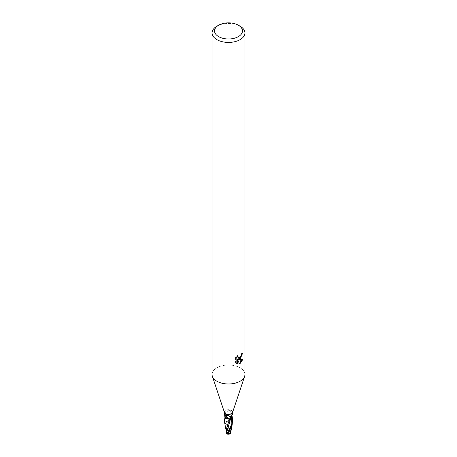 <?xml version="1.0" encoding="UTF-8"?>
<svg xmlns="http://www.w3.org/2000/svg" width="457" height="457" viewBox="0 0 457 457"><rect width="100%" height="100%" fill="white"/><g stroke="black" fill="none" stroke-linecap="round" stroke-linejoin="round"><path stroke-width="0.34" stroke-dasharray="2.29 1.71" d="M224.467 412.528A4.107 2.371 180 0 1 224.393 412.083A4.107 2.371 180 0 1 225.592 410.403A4.107 2.371 180 0 1 230.071 409.889A4.107 2.371 180 0 1 232.607 412.083A4.107 2.371 180 0 1 232.533 412.528M224.958 417.978L225.575 417.767A1.765 1.023 -0 0 0 226.392 416.63A1.765 1.023 -0 0 0 226.375 416.601A3.525 2.034 180 0 1 231.625 415.253L229.22 410.215L224.735 413.231L224.393 413.956M240.125 381.212A16.435 9.488 180 0 1 223.684 383.572A16.435 9.488 180 0 1 212.362 376.3A16.435 9.488 180 0 1 216.875 367.788A16.435 9.488 180 0 1 234.789 365.731A16.435 9.488 180 0 1 244.935 374.5M212.065 374.5A16.435 9.488 180 0 1 216.875 367.788A16.435 9.488 180 0 1 236.206 366.12A16.435 9.488 180 0 1 244.638 376.3L244.615 376.362M241.822 354.164L241.884 353.244A15.618 9.014 180 0 1 240.896 354.084L240.725 355.186L237.691 357.425M240.896 354.084L241.485 354.426M237.052 356.334L237.28 355.112L235.532 357.243L235.532 362.538L236.143 362.892M235.532 357.243L236.143 357.597M237.28 355.112L237.874 355.455M242.279 359.311L242.439 358.796L237.96 359.099M242.439 358.796L243.05 359.145M241.884 353.244L242.484 353.592M235.532 362.538L236.566 363.258M237.052 359.139L238.765 363.401L239.165 363.258M238.765 363.401L239.348 363.732M216.875 26.22A16.435 9.488 180 0 1 240.125 26.22M226.375 416.601L224.747 413.248M231.625 415.253A0.554 0.32 -0 0 0 231.67 415.27L231.985 414.105L230.065 410.169L229.22 410.215M231.985 414.105L230.065 410.169M231.67 415.27A4.107 2.371 180 0 1 232.042 415.579L232.607 413.956M232.019 415.584L231.425 415.79A1.765 1.023 0 0 0 230.602 416.424A1.765 1.023 0 0 0 230.625 416.955A4.473 1.948 96.5 0 1 232.253 415.173M226.021 414.945A4.456 1.942 96.5 0 1 226.152 414.83A4.456 1.942 96.5 0 1 226.341 414.705A4.456 1.942 96.5 0 1 226.935 414.556M230.517 433.407A3.982 2.508 14.2 0 1 228.5 433.556A3.559 2.571 81.6 0 0 228.689 427.826L228.346 427.444A4.107 2.371 0 0 0 228.203 427.449L224.496 421.908M225.33 418.286A4.107 2.371 180 0 1 224.981 418.001M224.393 419.794L225.592 422.862L229.271 427.866L230.614 432.802L226.364 416.607L225.592 417.784L224.838 418.052M226.815 431.642L228.3 428.523A3.907 2.256 180 0 1 229.026 428.54A3.399 2.456 -98.4 0 1 228.449 433.425A3.833 3.525 29 0 1 226.426 432.573L226.815 431.642M227.477 434.047A3.399 0.497 136.3 0 0 228.551 433.482A3.399 0.497 136.3 0 0 228.557 433.476A3.833 2.416 -165.8 0 0 230.574 433.287M232.596 420.343L231.533 415.179A4.107 2.371 180 0 1 232.019 415.556L232.03 415.584M230.071 417.635L231.408 415.767L232.162 415.504M230.636 416.938L230.574 416.504M226.386 433.305L226.523 432.545M228.671 418.395L230.139 417.647M226.341 431.459L226.461 432.511M228.557 433.476L228.5 433.556A3.982 3.656 -151 0 1 226.415 432.716L226.426 432.573M227.649 434.087A3.559 0.52 -43.7 0 0 228.5 433.556L228.443 433.43A3.399 2.456 -98.4 0 1 228.443 433.43M230.608 432.653L230.077 425.176L226.843 415.973L228.329 415.162L231.533 415.179M228.346 427.444L229.026 428.54M228.3 428.523L228.203 427.449M226.923 426.912L226.461 428.889M230.539 428.015L230.077 425.176M228.266 419.497L227.335 416.984M226.364 416.613L226.929 415.916L226.426 417.047M230.614 432.802L230.477 433.562M225.575 417.767A6.175 0.303 -116.5 0 0 224.576 415.664M231.425 415.79A6.175 2.696 96.5 0 1 232.424 414.253M226.843 433.802L227.169 433.293M231.499 416.144L231.408 415.767M230.157 430.385L227.38 425.033L225.592 417.784M228.689 427.826A4.107 2.371 180 0 1 229.271 427.866M236.852 363.452L236.252 363.104M226.392 416.63L224.735 413.231M230.602 416.424L232.596 413.945M226.341 414.705L227.409 414.556M230.865 416.493L229.768 416.55M226.803 433.933L227.375 432.962M230.557 416.664L230.368 419.486M226.746 424.165L227.38 425.033C229.117 428.329 230.077 430.745 230.271 432.282M226.438 416.961L226.461 417.39M230.659 432.088L230.659 431.197"/><path stroke-width="0.69" d="M244.615 376.362L232.533 412.528A4.107 2.371 180 0 1 231.408 413.756A4.107 2.371 180 0 1 227.295 414.35A4.107 2.371 180 0 1 224.467 412.528L212.385 376.362M224.393 412.305L224.958 417.978A4.107 2.371 180 0 0 225.33 418.286L225.015 416.618L225.872 415.042L226.935 414.556L227.78 414.882L229.768 416.55L231.408 416.213L232.424 414.253M226.935 414.556L227.78 414.882A4.244 1.851 96.5 0 0 225.375 418.304A0.554 0.32 0 0 0 225.33 418.286A4.107 2.371 180 0 0 225.467 418.378L228.671 418.395M238.377 36.623A13.973 8.066 180 0 1 218.623 36.623A13.973 8.066 180 0 1 218.617 25.215A13.973 8.066 180 0 1 218.623 25.215A13.973 8.066 180 0 1 238.383 25.215A13.973 8.066 180 0 1 238.377 36.623M216.875 26.22L218.623 25.215L216.875 26.22A16.435 9.488 180 0 0 212.065 32.933A16.435 9.488 180 0 0 222.211 41.696A16.435 9.488 180 0 0 240.125 39.639A16.435 9.488 180 0 0 244.935 32.933A16.435 9.488 180 0 0 240.125 26.22L238.383 25.215M244.935 32.933L244.935 374.5A16.435 9.488 180 0 1 240.125 381.212A16.435 9.488 180 0 1 222.211 383.269A16.435 9.488 180 0 1 212.065 374.5L212.065 32.933M238.548 359.436L240.039 359.476L240.039 363.452L239.348 363.732L237.646 359.482L237.646 363.772L236.143 362.892L236.143 357.597L237.874 355.455L237.64 356.506L238.28 357.762L240.039 357.488L240.039 358.899L238.548 359.436L237.96 359.099L240.039 358.077M240.039 357.488A2.628 1.514 120 0 0 240.205 357.351L241.485 354.426A16.435 9.488 0 0 0 242.484 353.592L240.205 358.779A4.319 2.496 -60 0 1 240.039 358.899M240.205 363.361L240.205 359.476L243.05 359.145L240.205 363.361A5.947 3.433 -60 0 1 240.039 363.452M240.205 357.905L241.822 354.164M240.205 358.785L240.205 357.351M238.28 357.762L237.052 356.334M236.566 363.258L237.052 363.429L237.052 359.139L237.646 359.482M239.165 363.258L240.039 362.744M240.205 362.612L242.279 359.311M237.052 363.429L237.646 363.772M230.625 416.955A3.525 2.034 180 0 1 230.596 417.03A3.525 2.034 180 0 1 225.375 418.304M225.015 416.618A4.456 1.942 96.5 0 1 226.021 414.945M244.638 376.3A16.435 9.488 180 0 1 240.125 381.212M224.496 421.908L224.393 420.977L225.467 418.378M224.981 418.001L224.393 419.794M232.03 415.584L232.607 419.697L231.408 426.215L226.798 433.939A4.107 4.107 0 0 0 227.369 434.15A3.559 0.52 -43.7 0 1 228.311 432.568L228.654 432.185A4.107 2.371 0 0 0 228.797 432.179L232.105 425.216L232.596 420.343M230.517 433.407A3.982 2.508 14.2 0 0 230.585 433.385L230.065 433.859L228.7 433.03A3.907 2.256 180 0 1 227.974 433.013A3.399 0.497 136.3 0 0 227.477 434.047A3.964 3.964 0 0 0 230.065 433.859M226.843 433.802L226.386 433.305L230.368 419.486L230.636 416.938M226.386 433.305L226.523 432.545M230.071 417.635L230.636 416.944M230.157 417.584L226.923 426.912L226.341 431.459M228.734 422L229.665 419.109M228.654 432.185L227.974 433.013M228.7 433.03L228.797 432.179M230.539 433.345L232.105 425.216M230.614 432.802L230.477 433.562M228.311 432.568A4.107 2.371 180 0 1 227.729 432.528M227.169 433.293L231.088 425.353L231.499 416.144M230.596 417.03L231.002 416.293M232.607 413.956L232.607 412.305M224.393 419.697L224.393 420.977M227.375 432.962L227.038 433.47M226.341 433.047L226.341 431.162M226.364 431.779L224.49 421.914M230.659 433.053L230.659 432.088M232.607 419.909L232.607 420.977"/></g></svg>
